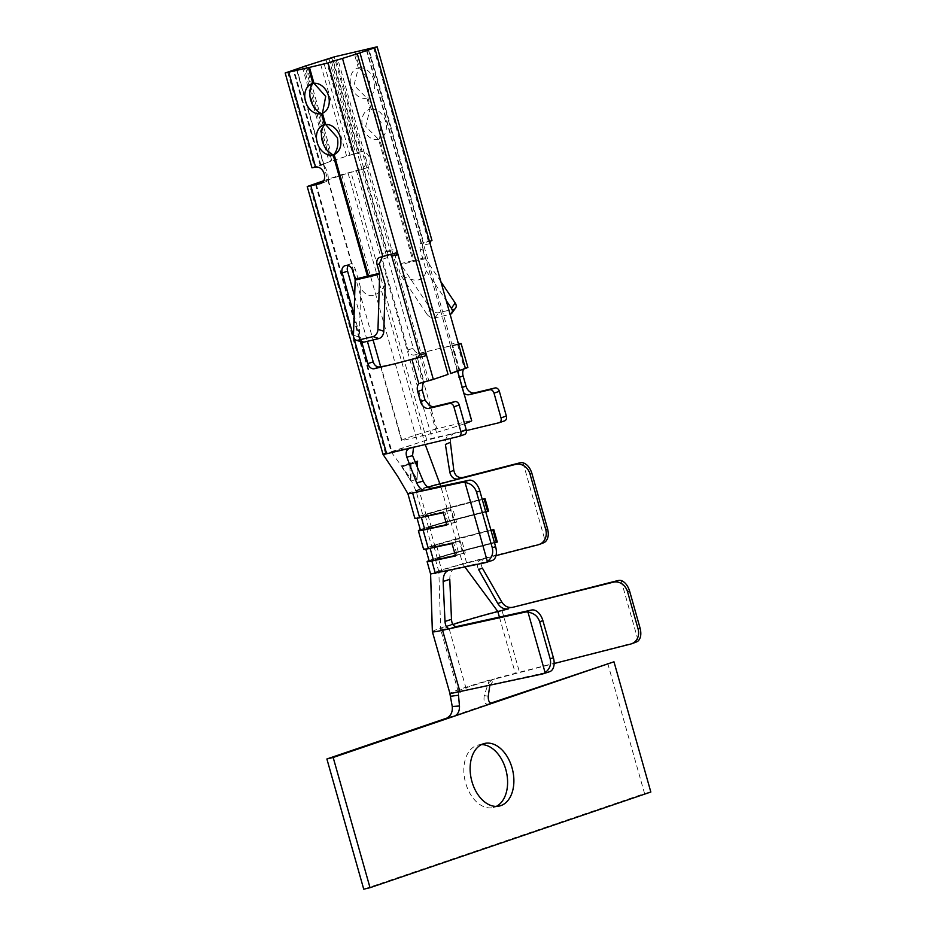 <?xml version="1.0" encoding="UTF-8"?>
<svg xmlns="http://www.w3.org/2000/svg" width="936" height="936" viewBox="0 0 936 936"><rect width="100%" height="100%" fill="white"/><g stroke="black" fill="none" stroke-linecap="round" stroke-linejoin="round"><path stroke-width="0.7" stroke-dasharray="4.68 3.51" d="M499.508 806.013L493.225 807.522A32.152 21.142 76.5 0 1 465.66 783.081A32.152 21.142 -103.5 0 1 478.214 744.986A32.152 21.142 -103.5 0 1 481.443 744.6M466.514 690.019L458.125 691.213L440.645 629.402A39.874 1.837 -15.8 0 0 449.023 628.208L466.514 690.019L549.175 671.826L542.728 673.908M449.795 625.564A39.874 1.837 -15.8 0 0 440.634 629.39L438.855 571.662L442.026 571.252C431.402 573.616 448.367 567.836 462.829 564.174L495.998 555.645M450.017 693.67L458.125 691.201A39.874 1.837 164.2 0 1 467.286 687.375A39.874 1.837 164.2 0 1 490.593 680.144L554.147 663.519M635.801 642.225A12.858 11.115 69.7 0 1 634.842 642.517L492.664 679.138L488.288 683.467L489.317 680.098A48.45 2.223 -15.8 0 0 461.003 688.884A48.45 2.223 -15.8 0 0 449.877 693.541L450.707 696.279M432.362 631.718A48.473 2.235 -15.8 0 1 443.488 627.073A48.45 2.223 164.2 0 1 501.895 610.061L519.386 671.884M420.299 529.706A25.728 1.182 164.2 0 1 454.323 519.48L488.58 510.67L485.082 498.303L450.824 507.113A25.728 1.182 -15.8 0 0 414.87 518.38M407.874 493.646A25.728 1.182 164.2 0 1 443.828 482.391L462.899 477.489M523.06 462.77L545.407 541.722M542.997 543.032A12.858 11.384 69.2 0 1 541.921 543.371L466.573 562.747L442.412 569.603L430.607 573.99M429.051 560.605A25.728 1.182 164.2 0 1 463.074 550.391L497.32 541.581L493.822 529.214L459.576 538.024A25.728 1.182 -15.8 0 0 423.61 549.292M488.569 511.138L450.59 520.896A17.152 0.784 -15.8 0 0 426.617 528.407A17.152 0.784 -15.8 0 0 429.788 527.986L454.873 522.616L451.374 510.249L426.289 515.619A17.152 0.784 164.2 0 1 423.119 516.04A17.152 0.784 164.2 0 1 447.092 508.529L482.251 499.496M427.927 487.188A17.152 0.784 -15.8 0 0 416.122 491.318A17.152 0.784 -15.8 0 0 419.293 490.897L431.66 488.241M492.219 560.488A12.858 7.429 72.3 0 1 491.81 560.594L442.026 571.252L438.528 558.897L463.612 553.515L460.114 541.16L435.029 546.53A17.152 0.784 164.2 0 1 431.87 546.952A17.152 0.784 164.2 0 1 455.832 539.44L491.002 530.396M497.308 542.038L459.33 551.807A17.152 0.784 -15.8 0 0 435.369 559.318A17.152 0.784 -15.8 0 0 438.528 558.897M431.964 240.494L425.506 241.816A6.435 4.832 -108.8 0 0 425.178 241.909A6.435 4.832 -108.8 0 0 422.545 249.128L424.991 257.774L412.893 260.688L378.565 139.335L365.66 126.454L370.036 109.208L366.9 98.128L353.995 85.246L358.371 68L353.89 52.159M412.893 260.688L400.491 263.659A2.141 1.404 76.5 0 0 400.877 264.514L430.689 308.88L426.898 314.122L400.573 274.938C415.291 283.023 423.832 281.619 426.208 270.738L420.299 249.889C419.562 245.747 419.726 243.594 420.802 243.418A36.445 1.673 164.2 0 1 421.095 243.407L423.751 242.951L368.901 49.14M368.222 49.409L451.795 344.003L452.135 345.981L450.239 346.437A36.445 1.673 -15.8 0 0 438.902 348.625L458.886 343.84M419.702 354.931L427.05 380.917L424.137 381.748A8.576 6.447 -108.8 0 0 423.762 382.274M466.409 430.583L432.116 438.27L383.023 454.405M323.786 180.695L341.78 174.564L365.742 168.141A8.576 6.447 -108.8 0 0 366.175 168.012A8.576 6.447 -108.8 0 0 369.603 158.102A8.576 6.447 -108.8 0 0 361.074 151.655L334.257 56.862M315.479 184.193L391.271 452.065L423.856 440.926L450.286 434.444C446.566 435.895 444.939 439.23 445.396 444.448M328.945 58.804L355.727 153.469A8.576 6.447 71.2 0 1 358.944 153.726C367.345 156.71 368.725 161.565 363.063 168.293A8.576 6.447 71.2 0 1 360.828 169.837A8.576 6.447 71.2 0 1 360.395 169.954L348.063 173.055L323.318 181.479M409.898 448.18L415.514 446.296L391.283 452.065M409.535 448.285L458.909 436.41M450.286 434.444L499.028 422.744M457.493 344.155L464.256 368.082A8.576 6.447 -108.8 0 0 463.612 369.088M463.893 393.12A8.576 6.447 71.2 0 1 463.297 392.57L457.634 372.575A8.576 6.447 71.2 0 1 457.868 371.826M458.254 370.913A8.576 6.447 71.2 0 1 458.909 369.907L452.135 345.981L459.705 344.167M467.883 367.438L458.909 369.907L459.635 369.779L452.825 345.735L452.135 345.981M417.374 357.821L424.137 381.748L418.79 383.573M390.534 254.58L386.322 255.259A36.445 1.673 164.2 0 1 384.755 255.692L382.344 256.745M427.05 380.917L428.711 380.344L337.978 59.705M447.747 374.47A36.445 1.673 164.2 0 1 428.711 380.344M366.748 49.912L457.482 370.551L459.635 369.779M322.3 182.602L325.623 181.806A8.576 6.447 -108.8 0 0 326.056 181.678A8.576 6.447 -108.8 0 0 328.302 180.133C328.513 175.184 327.144 170.329 324.172 165.578A8.576 6.447 -108.8 0 0 320.966 165.321L294.138 70.539M296.735 69.498L323.552 164.28L315.607 167.146M311.98 167.778L330.502 161.413L303.685 66.632M323.552 164.28A36.445 1.673 164.2 0 1 330.502 161.413M302.328 66.947L329.156 161.741M306.353 65.719L333.181 160.501L361.074 151.655L349.994 155.271L323.177 60.489M333.181 160.501A36.445 1.673 164.2 0 1 349.994 155.271M331.824 160.828L305.042 66.163M354.65 296.244L367.403 341.324M361.752 342.05L354.089 314.964M385.222 284.708C381.408 290.768 377.465 294.313 373.405 295.343C368.819 296.373 364.607 294.091 360.781 288.487L355.411 269.533C353.983 265.765 352.813 263.765 351.901 263.542A6.435 4.832 -108.8 0 0 351.456 263.624L350.52 263.847A6.435 4.832 -108.8 0 0 350.193 263.94A6.435 4.832 -108.8 0 0 348.192 265.52M400.491 263.659L398.046 255.001A6.435 4.832 -108.8 0 0 391.576 249.959L390.64 250.181A6.435 4.832 -108.8 0 0 390.312 250.275A6.435 4.832 -108.8 0 0 387.668 257.494L413.326 348.157A6.435 4.832 -108.8 0 0 419.784 353.211L437.849 348.871A36.445 1.673 -15.8 0 0 415.818 354.697L436.784 428.805L471.206 420.533L463.297 392.57M415.818 354.697L414.437 355.036A6.435 4.832 71.2 0 1 407.979 349.982L382.321 259.319A6.435 4.832 71.2 0 1 384.965 252.1A6.435 4.832 71.2 0 1 385.293 252.006L386.229 251.772A6.435 4.832 71.2 0 1 386.662 251.702C390.675 250.883 393.529 252.31 395.203 255.973L400.573 274.938M360.781 288.487L359.307 337.159L353.48 335.182M361.951 342.108A6.435 4.481 108.7 0 1 359.307 337.159M440.868 281.678L425.389 258.64A2.141 1.404 -103.5 0 1 424.991 257.774M426.208 270.738L446.18 300.479M426.898 314.122A6.435 4.224 -144.2 0 0 434.947 317.947L450.029 314.332A6.435 4.224 -144.2 0 0 450.099 314.309M455.692 307.885A6.435 4.224 35.8 0 1 453.808 309.079L438.727 312.706A6.435 4.224 35.8 0 1 430.689 308.88M348.063 173.055L425.213 444.506M415.514 462.723L409.64 464.139L410.869 480.191L411.126 462.747L417.631 461.191L417.14 479.384L408.178 464.396L415.21 461.986M455.364 432.689C451.76 434.047 450.111 437.252 450.391 442.318M411.126 462.747L401.766 465.941L410.658 480.823M417.14 479.384L410.869 480.882L410.869 480.203M454.639 568.55C451.445 570.024 449.818 573.604 449.771 579.325M456.628 626.523L449.023 628.208M449.771 625.564A39.897 1.837 164.2 0 1 452.872 624.534M464.958 567.04L462.829 564.174L459.33 551.807M478.565 569.521C476.272 564.595 477.395 561.179 481.923 559.26L485.714 557.833L481.923 559.26M485.714 557.833C481.162 559.763 480.051 563.191 482.391 568.129M512.483 607.37L501.895 610.061M621.141 580.495L638.235 640.903M490.593 680.144L494.781 678.939L492.664 679.138M463.612 553.515L465.286 552.989L461.787 540.622L460.114 541.16M465.286 552.989L440.201 558.359A15.011 0.69 164.2 0 1 437.428 558.733A15.011 0.69 164.2 0 1 458.406 552.158L494.536 542.868M491.037 530.513L454.908 539.803A15.011 0.69 -15.8 0 0 433.93 546.367A15.011 0.69 -15.8 0 0 436.702 546.004L461.787 540.622M452.018 543.582L453.691 543.055L457.189 555.422L455.516 555.949M455.469 555.785L457.189 555.422M453.691 543.055L430.034 548.122A23.575 1.088 164.2 0 1 425.681 548.707A23.575 1.088 164.2 0 1 458.64 538.375L492.886 529.565L496.384 541.932L462.138 550.742A23.575 1.088 -15.8 0 0 429.179 561.062M497.32 541.581L496.384 541.932M492.886 529.565L493.822 529.214M454.873 522.616L456.534 522.077L453.036 509.722L451.374 510.249M456.534 522.077L431.449 527.459A15.011 0.69 164.2 0 1 428.676 527.822A15.011 0.69 164.2 0 1 449.654 521.258L485.784 511.969M482.286 499.602L446.156 508.891A15.011 0.69 -15.8 0 0 425.178 515.455A15.011 0.69 -15.8 0 0 427.951 515.092L453.036 509.722M443.278 512.682L444.939 512.144L448.438 524.511L446.776 525.038M446.729 524.874L448.438 524.511M444.939 512.144L421.282 517.21A23.575 1.088 164.2 0 1 416.93 517.795A23.575 1.088 164.2 0 1 449.888 507.464L484.146 498.666L487.644 511.021L453.387 519.831A23.575 1.088 -15.8 0 0 420.428 530.162M488.58 510.67L487.644 511.021M484.146 498.666L485.082 498.303M489.797 685.55L494.781 678.939M458.5 695.237L458.137 691.259M488.253 696.197L484.251 695.6L489.317 680.098M488.288 683.467L489.949 684.52M484.251 695.6C483.432 701.544 484.649 704.375 487.925 704.106L446.671 718.169M490.768 703.147L487.925 704.106M607.698 663.308L644.553 793.529L363.741 889.2M493.225 807.522A32.152 21.142 76.5 0 0 496.279 806.399M650.836 792.02L644.553 793.529M417.163 466.654L417.152 478.401M408.178 464.396L401.766 465.941M409.64 464.139L401.743 466.865L415.572 462.875M401.743 466.865L410.81 480.8M417.152 479.372L408.868 465.157M359.436 67.837L369.509 81.502L367.918 97.8L371.101 109.032L381.163 122.71L379.583 139.008L413.946 260.43M324.172 165.578L297.086 69.826M331.508 61.565L386.322 255.259M351.901 263.542L328.302 180.133M428.536 404.422L436.445 432.385L402.012 440.645L381.046 366.549M415.479 358.277L422.873 384.415M354.931 51.901L359.447 67.825A15.678 11.794 -108.8 0 1 373.967 80.344A15.678 11.794 71.2 0 1 367.918 97.8M421.095 243.407L366.28 49.713M331.847 57.985L358.944 153.726M363.063 168.293L386.662 251.702M457.634 372.575L450.239 346.437M436.445 432.385A36.445 1.673 -15.8 0 0 464.548 423.762M436.784 428.805A36.445 1.673 -15.8 0 0 401.544 440.517A36.445 1.673 -15.8 0 0 402.012 440.645M450.824 507.113L443.828 482.391M466.573 562.747L463.074 550.391M459.576 538.024L454.323 519.48M426.289 515.619L419.293 490.897M435.029 546.53L429.788 527.986M447.092 508.529L440.797 486.287M450.59 520.896L455.832 539.44M491.81 560.594L485.14 562.723M428.337 241.137L373.522 47.443M430.092 243.582L423.797 245.092L368.41 49.339M341.78 174.564L417.573 442.435M385.48 453.363L309.687 185.492M316.005 184.111L391.763 451.854M316.204 184.064L391.997 451.936M356.312 170.399L432.116 438.27M426.769 440.095L350.965 172.224M458.628 377.512L459.4 377.243M461.506 387.656L462.267 387.399M333.415 61.109L388.218 254.803L395.916 252.954M336.316 60.278L391.716 256.031M459.143 369.977L451.795 344.003L458.078 342.494M365.742 168.141L360.395 169.954M325.623 181.806L321.13 183.339M287.621 71.967L314.449 166.748M320.732 165.239L293.939 70.574M346.542 155.821L319.714 61.027M326.032 59.647L352.825 154.311M380.039 257.295L384.755 255.692M351.456 263.624L346.109 265.45M345.173 265.672L350.52 263.847M352.579 270.492L355.411 269.533M422.545 249.128L420.299 249.889M395.203 255.973L398.046 255.001M391.576 249.959L386.229 251.772M385.293 252.006L390.64 250.181M407.979 349.982L413.326 348.157M387.668 257.494L382.321 259.319M430.677 241.102L422.99 242.951M425.389 258.64L400.877 264.514M434.947 317.947L438.727 312.706M453.808 309.079L450.029 314.332M541.921 543.371L538.188 544.799M499.414 617.116L515.338 673.382M634.842 642.517L630.782 644.027M440.201 558.359L436.702 546.004M458.406 552.158L454.908 539.803M458.64 538.375L462.138 550.742M431.449 527.459L427.951 515.092M449.654 521.258L446.156 508.891M449.888 507.464L453.387 519.831M419.784 353.211L414.437 355.036M366.9 98.128A15.678 11.794 71.2 0 1 350.988 85.855A15.678 11.794 -108.8 0 1 358.371 68M378.565 139.335A15.678 11.794 71.2 0 1 362.653 127.074A15.678 11.794 -108.8 0 1 370.036 109.208M371.101 109.032A15.678 11.794 -108.8 0 1 385.632 121.551A15.678 11.794 71.2 0 1 379.583 139.008M437.849 348.871L438.902 348.625M484.497 743.476L478.214 744.986M391.271 452.065L407.698 474.458C408.927 475.535 411.735 481.162 416.122 491.318L423.119 516.04M426.617 528.407L431.87 546.952M366.175 168.012L360.828 169.837M326.056 181.678L320.709 183.503M320.241 165.45L293.413 70.656M435.369 559.318L438.867 571.674M433.93 546.367L437.428 558.733M425.178 515.455L428.676 527.822M458.137 691.412L450.017 693.658M452.603 345.875L459.763 344.155M388.838 254.65L395.998 252.931M379.724 257.4L384.216 255.867M350.193 263.94L344.846 265.765M384.965 252.1L390.312 250.275M296.677 69.931L373.078 339.955M380.636 366.643L401.544 440.517M366.772 49.9L457.669 371.112"/><path stroke-width="1.4" d="M481.443 744.6A32.152 21.142 -103.5 0 1 505.779 769.415A32.152 21.142 76.5 0 1 496.279 806.399M512.062 767.906A32.152 21.142 76.5 0 0 484.497 743.476A32.152 21.142 76.5 0 0 471.943 781.583A32.152 21.142 -103.5 0 0 499.508 806.013A32.152 21.142 -103.5 0 0 512.062 767.906M553.398 657.762L542.903 620.673L539.674 621.715L550.169 658.804L553.398 657.762A12.858 7.886 72.2 0 1 549.619 671.709L543.173 673.78A12.858 7.886 -107.8 0 1 542.728 673.908L450.017 693.67L450.707 696.279L458.5 695.237L459.471 706.001C459.635 710.927 458.02 714.285 454.615 716.087L492.184 703.264M462.899 477.489L458.815 478.998C454.054 479.618 451.047 477.313 449.783 472.083L453.796 470.211C454.931 475.652 457.961 478.085 462.899 477.489L519.188 463.016A12.858 11.384 69.2 0 1 523.06 462.77C527.132 464.197 530.057 467.684 531.859 473.253L529.987 473.955A12.858 11.384 -110.8 0 0 515.455 464.431L440.095 483.807A17.152 0.784 -15.8 0 0 427.927 487.188M545.735 529.589L547.595 528.887C548.976 534.538 548.25 538.808 545.407 541.722A12.858 11.384 69.2 0 1 542.997 543.032L539.265 544.448A12.858 11.384 -110.8 0 0 545.735 529.589L529.987 473.955M418.369 530.747L423.61 549.292A25.728 1.182 -15.8 0 0 428.36 548.66L452.018 543.582L455.516 555.949L431.859 561.015A25.728 1.182 164.2 0 1 427.108 561.647L430.607 574.014L485.14 562.723A12.858 7.429 -107.7 0 0 485.55 562.606A12.858 7.429 -107.7 0 0 487.375 561.495L465.04 482.543A12.858 7.429 -107.7 0 0 462.407 482.356L412.624 493.015A25.728 1.182 164.2 0 1 407.874 493.658A25.728 1.182 164.2 0 1 407.874 493.646L414.87 518.38A25.728 1.182 -15.8 0 0 419.62 517.748L443.278 512.682L446.776 525.038L423.119 530.104A25.728 1.182 164.2 0 1 418.369 530.747A25.728 1.182 164.2 0 1 420.299 529.706M413.56 447.303L412.554 455.633L423.201 481.139C425.587 485.983 428.407 488.346 431.66 488.241L469.076 480.238A12.858 7.429 72.3 0 1 479.864 491.037L495.6 546.671A12.858 7.429 72.3 0 1 492.219 560.488L485.55 562.606M482.251 499.496L485.07 498.771L488.569 511.138L487.633 511.489L484.134 499.122L482.286 499.602M491.002 530.396L493.81 529.682L497.308 542.038L496.372 542.4L492.874 530.033L491.037 530.513M495.998 555.645L538.188 544.799A12.858 11.384 -110.8 0 0 539.265 544.448M430.092 243.582L430.677 241.102L431.964 240.494L377.149 46.8L374.692 47.83L465.426 368.468L450.707 373.487M305.042 66.163L334.257 56.862L377.149 46.8M368.176 49.269L366.28 49.713A36.445 1.673 -15.8 0 1 366.76 49.854A36.445 1.673 -15.8 0 1 366.748 49.912L368.222 49.409M305.007 66.046L306.353 65.719A36.445 1.673 -15.8 0 0 303.685 66.632L285.164 72.996L308.424 67.638L312.905 83.479C309.687 87.574 308.938 93.073 310.658 100.012C312.776 106.774 316.368 111.314 321.434 113.619L324.57 124.699C321.352 128.782 320.603 134.293 322.323 141.219C324.441 147.982 328.033 152.521 333.099 154.826L367.438 276.167L379.525 273.265L377.079 264.619A6.435 4.832 71.2 0 1 379.724 257.4A6.435 4.832 71.2 0 1 380.039 257.295L395.916 252.954L397.999 254.522L425.985 353.422L425.073 355.984L393.436 364.116A36.445 1.673 -15.8 0 0 415.479 358.277L417.374 357.821L419.702 354.931L391.716 256.031L390.534 254.58M431.66 488.241L425.213 490.324C421.867 490.382 419.012 487.902 416.66 482.859L406.821 457.166C405.358 452.509 406.388 449.514 409.898 448.18L458.909 436.41A4.282 3.229 -108.8 0 0 459.131 436.351A4.282 3.229 -108.8 0 0 460.886 431.543L453.89 406.809A4.282 3.229 -108.8 0 0 449.584 403.451L429.156 408.353A8.576 6.447 71.2 0 1 420.545 401.614L417.667 391.459A8.576 6.447 71.2 0 1 418.79 383.573L433.333 379.408L425.985 353.422L419.702 354.931M288.791 72.353L315.607 167.146A8.576 6.447 71.2 0 1 324.137 173.593A8.576 6.447 71.2 0 1 320.709 183.503A8.576 6.447 71.2 0 1 320.276 183.631L307.219 186.533L323.786 180.695M323.318 181.479L315.479 184.193L322.3 182.602M385.48 453.363C381.888 454.639 382.286 454.767 386.65 453.761L409.441 448.309M423.762 382.274A8.576 6.447 -108.8 0 0 422.873 384.415L422.183 389.926L425.049 400.081L428.536 404.422A8.576 6.447 -108.8 0 0 434.503 406.528L454.931 401.626A4.282 3.229 71.2 0 1 459.237 404.995L466.233 429.718A4.282 3.229 71.2 0 1 464.478 434.526A4.282 3.229 71.2 0 1 464.256 434.596M463.612 369.088A8.576 6.447 -108.8 0 0 463.133 375.968L466.011 386.123A8.576 6.447 -108.8 0 0 474.622 392.863L495.05 387.96A4.282 3.229 71.2 0 1 499.356 391.33L506.353 416.052A4.282 3.229 71.2 0 1 504.586 420.861L499.239 422.686A4.282 3.229 -108.8 0 1 499.028 422.744L466.409 430.583M499.239 422.686A4.282 3.229 -108.8 0 0 501.006 417.877L494.009 393.143A4.282 3.229 -108.8 0 0 489.692 389.785L469.275 394.676A8.576 6.447 71.2 0 1 463.893 393.12M457.868 371.826A8.576 6.447 71.2 0 1 458.254 370.913M336.316 60.278L331.508 61.565A36.445 1.673 -15.8 0 0 337.978 59.705L336.316 60.278M368.48 275.921L334.117 154.499C337.475 149.783 338.563 144.156 337.37 137.627L325.634 124.523L322.452 113.279L325.705 96.42L313.981 83.316L309.477 67.392L328.056 62.934L357.306 53.75L448.04 374.4L433.333 379.408M458.886 343.84L461.12 343.524L467.883 367.438L465.426 368.468M461.12 343.524L459.833 344.132L458.078 342.494M457.482 370.551A36.445 1.673 164.2 0 1 450.403 373.558M450.719 373.487L359.986 52.849L374.692 47.83M315.607 167.146L311.98 167.778L285.164 72.996M294.138 70.539L296.735 69.498A36.445 1.673 -15.8 0 0 296.607 69.697A36.445 1.673 -15.8 0 0 297.086 69.826L294.138 70.539M325.997 59.518L331.847 57.985A36.445 1.673 -15.8 0 0 323.177 60.489L326.032 59.647M382.344 256.745L379.326 263.847L385.222 284.708L383.807 331.274A6.435 4.481 108.7 0 1 378.916 338.563L363.835 342.178A6.435 4.481 108.7 0 1 361.951 342.108L356.125 340.142A6.435 4.481 -71.3 0 0 357.997 340.201L373.078 336.586A6.435 4.481 -71.3 0 0 377.98 329.296L383.807 331.274M348.192 265.52A6.435 4.832 -108.8 0 0 347.56 271.159L354.65 296.244M367.403 341.324L373.207 361.822A6.435 4.832 -108.8 0 0 379.677 366.877L381.046 366.549A36.445 1.673 -15.8 0 0 392.395 364.361L374.33 368.702A6.435 4.832 71.2 0 1 367.86 363.648L361.752 342.05M354.089 314.964L342.202 272.984A6.435 4.832 71.2 0 1 344.846 265.765A6.435 4.832 71.2 0 1 345.173 265.672L346.109 265.45A6.435 4.832 71.2 0 1 352.579 270.492L355.025 279.15L367.438 276.167M356.125 340.142A6.435 4.481 -71.3 0 1 353.48 335.182L355.142 280.098A2.141 1.404 76.5 0 0 355.025 279.15M379.525 273.265A2.141 1.404 -103.5 0 1 379.653 274.213L377.98 329.296M446.18 300.479L451.409 308.248L455.188 302.995L440.868 281.678M450.099 314.309A6.435 4.224 -144.2 0 0 451.912 313.139A6.435 4.224 -144.2 0 0 451.409 308.248M455.188 302.995A6.435 4.224 35.8 0 1 455.692 307.885L451.912 313.139M449.783 472.083L445.396 444.448L450.391 442.318L453.796 470.211M425.213 444.506L440.797 486.287M415.21 461.986L417.631 461.191M412.554 455.633L406.821 457.166M416.66 482.859L423.201 481.139M479.864 491.037L476.529 492.102L492.266 547.735L495.6 546.671M547.595 528.887L531.859 473.253M427.108 561.647A25.728 1.182 164.2 0 1 429.051 560.605M444.998 621.457L443.149 581.502L449.771 579.325L451.48 619.316C451.889 624.23 453.597 626.64 456.628 626.523L450.146 628.618C447.127 628.735 445.419 626.348 444.998 621.457L451.48 619.316M452.872 624.534A39.897 1.837 164.2 0 1 497.858 611.559L464.958 567.04M499.414 617.116L497.847 611.571L508.47 608.868C504.024 609.465 500.467 607.686 497.8 603.533L478.565 569.521L482.391 568.129L501.836 602.094C504.504 606.212 508.049 607.967 512.483 607.37L617.339 580.706A12.858 11.115 69.7 0 1 621.141 580.495C625.002 581.981 627.822 585.515 629.6 591.072L627.576 591.833L638.071 628.922L640.095 628.173L629.6 591.072M430.607 573.99L432.362 631.718A48.473 2.235 -15.8 0 0 442.552 630.279L525.236 612.085L531.683 610.015L456.628 626.523M443.149 581.502C443.173 575.757 444.787 572.153 448.005 570.668L447.736 570.749M497.8 603.533L501.836 602.094M543.173 673.78A12.858 7.886 -107.8 0 0 545.103 672.633L528.009 612.226A12.858 7.886 -107.8 0 0 525.236 612.085M432.385 631.741L449.994 693.67M640.095 628.173C641.488 633.812 640.867 638.059 638.235 640.903A12.858 11.115 69.7 0 1 635.801 642.225L631.753 643.722A12.858 11.115 -110.3 0 0 638.071 628.922M554.147 663.519L630.782 644.027A12.858 11.115 -110.3 0 0 631.753 643.722M627.576 591.833A12.858 11.115 -110.3 0 0 613.291 582.204L512.483 607.37M531.683 610.015A12.858 7.886 72.2 0 1 542.903 620.673M487.375 561.495C491.915 558.008 493.553 553.422 492.266 547.735M476.529 492.102C474.634 486.568 470.796 483.385 465.04 482.543M545.103 672.633C549.748 669.1 551.444 664.49 550.169 658.804M539.674 621.715C537.767 616.192 533.883 613.022 528.009 612.226M494.536 542.868L496.372 542.4M493.81 529.682L492.874 530.033M425.81 549.163L429.179 561.062A23.575 1.088 -15.8 0 0 433.532 560.488L455.469 555.785M485.784 511.969L487.633 511.489M485.07 498.771L484.134 499.122M417.058 518.251L420.428 530.162A23.575 1.088 -15.8 0 0 424.78 529.577L446.729 524.874M491.81 703.322L492.547 703.17C489.575 703.544 488.136 701.216 488.253 696.197L489.797 685.55M449.877 693.553L452.252 706.505L459.471 706.001M446.671 718.169L326.886 758.979L333.169 757.47L454.615 716.087L446.671 718.169C450.895 715.876 452.755 711.992 452.252 706.505M492.547 703.17L613.981 661.799L490.768 703.147M333.169 757.47L370.024 887.691L650.836 792.02L613.981 661.799M370.024 887.691L363.741 889.2L326.886 758.979M415.514 462.723L417.163 462.325L417.163 466.654M415.572 462.875L417.163 462.325M357.025 53.82A36.445 1.673 -15.8 0 0 359.67 52.919M464.548 423.762A36.445 1.673 -15.8 0 0 471.685 420.662L457.669 371.112M308.424 67.638L309.477 67.392M419.62 517.748L412.624 493.015M423.119 530.104L428.36 548.66M431.859 561.015L435.357 573.382M412.027 359.646L418.79 383.573M386.65 453.761L310.857 185.89M460.886 431.543L466.233 429.718M459.237 404.995L453.89 406.809M501.006 417.877L506.353 416.052M499.356 391.33L494.009 393.143M489.692 389.785L495.05 387.96M474.622 392.863L469.275 394.676M459.4 377.243L463.133 375.968M462.267 387.399L466.011 386.123M429.156 408.353L434.503 406.528M425.049 400.081L420.545 401.614M422.183 389.926L417.667 391.459M449.584 403.451L454.931 401.626M391.716 256.031L397.999 254.522L342.599 58.769M382.871 256.616L328.056 62.934M321.13 183.339L320.276 183.631M379.326 263.847L377.079 264.619M347.56 271.159L342.202 272.984M367.86 363.648L373.207 361.822M355.142 280.098L379.653 274.213M357.997 340.201L363.835 342.178M378.916 338.563L373.078 336.586M462.407 482.356L469.076 480.238M515.455 464.431L519.188 463.016M442.564 630.279L460.056 692.102M613.291 582.204L617.339 580.706M430.08 548.285L433.532 560.488M421.329 517.374L424.78 529.577M425.073 355.984L417.374 357.821M379.677 366.877L374.33 368.702M322.452 113.291A15.678 11.794 -108.8 0 0 328.501 95.835A15.678 11.794 71.2 0 0 313.981 83.316M312.905 83.479A15.678 11.794 71.2 0 0 305.522 101.345A15.678 11.794 -108.8 0 0 321.434 113.619M334.117 154.499A15.678 11.794 -108.8 0 0 340.166 137.042A15.678 11.794 71.2 0 0 325.634 124.523M324.57 124.699A15.678 11.794 71.2 0 0 317.187 142.553A15.678 11.794 -108.8 0 0 333.099 154.826M393.436 364.116L392.395 364.361M307.219 186.533L383.023 454.405L397.788 476.506L407.874 493.658M459.131 436.351L464.478 434.526M373.078 339.955L380.636 366.643"/></g></svg>
